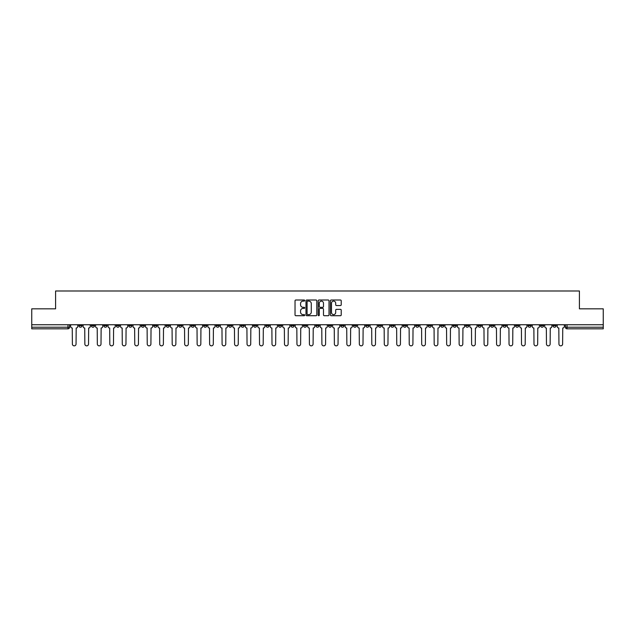 <?xml version="1.0" encoding="UTF-8"?>
<svg xmlns="http://www.w3.org/2000/svg" width="635" height="635" viewBox="0 0 635 635"><rect width="100%" height="100%" fill="white"/><g stroke="black" fill="none" stroke-linecap="round" stroke-linejoin="round"><path stroke-width="0.95" d="M304.705 300.561A0.548 0.548 0 0 0 304.157 300.014L295.815 300.014A0.786 0.786 0 0 0 295.029 300.799L295.029 314.928A0.786 0.786 0 0 0 295.815 315.714L304.157 315.714A0.548 0.548 0 0 0 304.705 315.166A0.548 0.548 0 0 0 304.157 314.611L303.078 314.611A2.508 2.508 0 0 1 300.561 312.102L300.561 310.928A2.508 2.508 0 0 1 303.078 308.412L304.157 308.412A0.548 0.548 0 0 0 304.705 307.864A0.548 0.548 0 0 0 304.157 307.316L303.078 307.316A2.508 2.508 0 0 1 300.561 304.8L300.561 303.625A2.508 2.508 0 0 1 303.078 301.109L304.157 301.109A0.548 0.548 0 0 0 304.705 300.561M490.569 324.739L490.569 325.62L493.768 325.62A1.603 1.603 0 0 1 492.165 327.215A1.603 1.603 0 0 1 490.569 325.62L490.569 324.739M415.711 324.739L415.711 325.62L418.909 325.62A1.603 1.603 0 0 1 417.306 327.215A1.603 1.603 0 0 1 415.711 325.62L415.711 324.739M403.233 324.739L403.233 325.62L406.432 325.62A1.603 1.603 0 0 1 404.836 327.215A1.603 1.603 0 0 1 403.233 325.62L403.233 324.739M328.374 324.739L328.374 325.62L331.573 325.62A1.603 1.603 0 0 1 329.978 327.215A1.603 1.603 0 0 1 328.374 325.62L328.374 324.739M315.897 324.739L315.897 325.62L319.103 325.62A1.603 1.603 0 0 1 317.5 327.215A1.603 1.603 0 0 1 315.897 325.62L315.897 324.739M303.427 324.739L303.427 325.62L306.626 325.62A1.603 1.603 0 0 1 305.022 327.215A1.603 1.603 0 0 1 303.427 325.62L303.427 324.739M278.471 324.739L278.471 325.62L281.67 325.62A1.603 1.603 0 0 1 280.075 327.215A1.603 1.603 0 0 1 278.471 325.62L278.471 324.739M253.524 325.62L253.524 324.739L253.524 325.62A1.603 1.603 0 0 0 255.119 327.215A1.603 1.603 0 0 1 253.524 325.62L256.723 325.62A1.603 1.603 0 0 1 255.119 327.215A1.603 1.603 0 0 0 256.723 325.62L256.723 324.739L256.723 325.62M241.046 325.62L241.046 324.739L241.046 325.62A1.603 1.603 0 0 0 242.641 327.215A1.603 1.603 0 0 1 241.046 325.62L244.245 325.62A1.603 1.603 0 0 1 242.641 327.215M228.568 325.62L228.568 324.739L228.568 325.62A1.603 1.603 0 0 0 230.164 327.215A1.603 1.603 0 0 1 228.568 325.62L231.767 325.62A1.603 1.603 0 0 1 230.164 327.215A1.603 1.603 0 0 0 231.767 325.62L231.767 324.739L231.767 325.62M216.09 324.739L216.09 325.62L219.289 325.62A1.603 1.603 0 0 1 217.694 327.215A1.603 1.603 0 0 1 216.09 325.62L216.09 324.739M203.613 324.739L203.613 325.62L206.812 325.62A1.603 1.603 0 0 1 205.216 327.215A1.603 1.603 0 0 1 203.613 325.62L203.613 324.739M191.143 324.739L191.143 325.62L194.342 325.62A1.603 1.603 0 0 1 192.738 327.215A1.603 1.603 0 0 1 191.143 325.62L191.143 324.739M178.665 325.62L178.665 324.739L178.665 325.62A1.603 1.603 0 0 0 180.261 327.215A1.603 1.603 0 0 1 178.665 325.62L181.864 325.62A1.603 1.603 0 0 1 180.261 327.215M153.71 325.62L153.71 324.739L153.71 325.62A1.603 1.603 0 0 0 155.313 327.215A1.603 1.603 0 0 1 153.71 325.62L156.909 325.62A1.603 1.603 0 0 1 155.313 327.215A1.603 1.603 0 0 0 156.909 325.62L156.909 324.739L156.909 325.62M141.232 325.62L141.232 324.739L141.232 325.62A1.603 1.603 0 0 0 142.835 327.215A1.603 1.603 0 0 1 141.232 325.62L144.431 325.62A1.603 1.603 0 0 1 142.835 327.215A1.603 1.603 0 0 0 144.431 325.62L144.431 324.739L144.431 325.62M128.762 325.62L128.762 324.739L128.762 325.62A1.603 1.603 0 0 0 130.358 327.215A1.603 1.603 0 0 1 128.762 325.62L131.961 325.62A1.603 1.603 0 0 1 130.358 327.215A1.603 1.603 0 0 0 131.961 325.62L131.961 324.739L131.961 325.62M116.284 325.62L116.284 324.739L116.284 325.62A1.603 1.603 0 0 0 117.88 327.215A1.603 1.603 0 0 1 116.284 325.62L119.483 325.62A1.603 1.603 0 0 1 117.88 327.215M103.807 325.62L103.807 324.739L103.807 325.62A1.603 1.603 0 0 0 105.41 327.215A1.603 1.603 0 0 1 103.807 325.62L107.005 325.62A1.603 1.603 0 0 1 105.41 327.215A1.603 1.603 0 0 0 107.005 325.62L107.005 324.739L107.005 325.62M91.329 325.62L91.329 324.739L91.329 325.62A1.603 1.603 0 0 0 92.932 327.215A1.603 1.603 0 0 1 91.329 325.62L94.528 325.62A1.603 1.603 0 0 1 92.932 327.215A1.603 1.603 0 0 0 94.528 325.62L94.528 324.739L94.528 325.62M340.439 305.546A0.786 0.786 0 0 0 341.225 304.76L341.225 300.799A0.786 0.786 0 0 0 340.439 300.014L331.176 300.014A0.786 0.786 0 0 0 330.39 300.799L330.39 314.928A0.786 0.786 0 0 0 331.176 315.714L340.439 315.714A0.786 0.786 0 0 0 341.225 314.928L341.225 310.142A0.786 0.786 0 0 0 340.439 309.356L336.479 309.356A0.786 0.786 0 0 0 335.693 310.142L335.693 312.515A2.103 2.103 0 0 1 333.589 314.611A2.103 2.103 0 0 1 331.494 312.515L331.494 303.212A2.103 2.103 0 0 1 333.589 301.109A2.103 2.103 0 0 1 335.693 303.212L335.693 304.76A0.786 0.786 0 0 0 336.479 305.546L340.439 305.546M31.75 324.739L31.75 308.824L55.586 308.824L55.586 290.989L579.414 290.989L579.414 308.824L603.25 308.824L603.25 324.739L31.75 324.739L31.75 327.215L69.58 327.215L69.58 324.739L69.58 327.215A1.603 1.603 0 0 1 67.977 328.819L31.75 328.819L31.75 327.215M316.809 300.799A0.786 0.786 0 0 0 316.032 300.014L306.769 300.014A0.786 0.786 0 0 0 305.983 300.799L305.983 314.928A0.786 0.786 0 0 0 306.769 315.714L316.032 315.714A0.786 0.786 0 0 0 316.809 314.928L316.809 300.799M318.968 300.014L328.231 300.014A0.786 0.786 0 0 1 329.017 300.799L329.017 314.928A0.786 0.786 0 0 1 328.231 315.714L324.271 315.714A0.786 0.786 0 0 1 323.485 314.928L323.485 309.197A0.786 0.786 0 0 0 322.699 308.412L320.072 308.412A0.786 0.786 0 0 0 319.286 309.197L319.286 315.166A0.548 0.548 0 0 1 318.738 315.714A0.548 0.548 0 0 1 318.191 315.166L318.191 300.799A0.786 0.786 0 0 1 318.968 300.014M565.42 324.739L565.42 327.215L603.25 327.215L603.25 328.819L567.023 328.819A1.603 1.603 0 0 1 565.42 327.215A1.603 1.603 0 0 0 567.023 328.819L567.023 324.739M603.25 324.739L603.25 327.215M556.141 325.62L556.141 324.739L556.141 325.62A1.603 1.603 0 0 1 554.545 327.215A1.603 1.603 0 0 1 552.942 325.62L556.141 325.62A1.603 1.603 0 0 1 554.545 327.215M552.942 324.739L552.942 325.62M543.671 324.739L543.671 325.62A1.603 1.603 0 0 1 542.068 327.215A1.603 1.603 0 0 1 540.472 325.62A1.603 1.603 0 0 0 542.068 327.215M540.472 324.739L540.472 325.62L543.671 325.62M531.193 324.739L531.193 325.62A1.603 1.603 0 0 1 529.59 327.215A1.603 1.603 0 0 1 527.995 325.62L531.193 325.62A1.603 1.603 0 0 1 529.59 327.215M527.995 324.739L527.995 325.62M518.716 324.739L518.716 325.62A1.603 1.603 0 0 1 517.12 327.215A1.603 1.603 0 0 1 515.517 325.62A1.603 1.603 0 0 0 517.12 327.215M515.517 324.739L515.517 325.62L518.716 325.62M506.238 324.739L506.238 325.62A1.603 1.603 0 0 1 504.642 327.215A1.603 1.603 0 0 1 503.039 325.62L506.238 325.62M503.039 324.739L503.039 325.62M493.768 324.739L493.768 325.62A1.603 1.603 0 0 1 492.165 327.215M481.29 324.739L481.29 325.62A1.603 1.603 0 0 1 479.687 327.215A1.603 1.603 0 0 1 478.091 325.62L481.29 325.62M478.091 324.739L478.091 325.62M468.813 324.739L468.813 325.62A1.603 1.603 0 0 1 467.209 327.215A1.603 1.603 0 0 1 465.614 325.62L468.813 325.62M465.614 324.739L465.614 325.62M456.335 324.739L456.335 325.62A1.603 1.603 0 0 1 454.739 327.215A1.603 1.603 0 0 1 453.136 325.62A1.603 1.603 0 0 0 454.739 327.215M453.136 324.739L453.136 325.62L456.335 325.62M443.857 324.739L443.857 325.62A1.603 1.603 0 0 1 442.262 327.215A1.603 1.603 0 0 1 440.658 325.62L443.857 325.62M440.658 324.739L440.658 325.62M431.387 324.739L431.387 325.62A1.603 1.603 0 0 1 429.784 327.215A1.603 1.603 0 0 1 428.188 325.62L431.387 325.62M428.188 324.739L428.188 325.62M418.909 324.739L418.909 325.62M406.432 324.739L406.432 325.62L406.432 324.739M393.954 324.739L393.954 325.62A1.603 1.603 0 0 1 392.359 327.215A1.603 1.603 0 0 1 390.755 325.62L393.954 325.62M390.755 324.739L390.755 325.62M381.476 324.739L381.476 325.62A1.603 1.603 0 0 1 379.881 327.215A1.603 1.603 0 0 1 378.277 325.62L381.476 325.62M378.277 324.739L378.277 325.62M369.006 324.739L369.006 325.62A1.603 1.603 0 0 1 367.403 327.215A1.603 1.603 0 0 1 365.808 325.62L369.006 325.62M365.808 324.739L365.808 325.62M356.529 324.739L356.529 325.62A1.603 1.603 0 0 1 354.925 327.215A1.603 1.603 0 0 1 353.33 325.62L356.529 325.62M353.33 324.739L353.33 325.62M344.051 324.739L344.051 325.62A1.603 1.603 0 0 1 342.455 327.215A1.603 1.603 0 0 1 340.852 325.62L344.051 325.62M340.852 324.739L340.852 325.62M331.573 324.739L331.573 325.62A1.603 1.603 0 0 1 329.978 327.215M319.103 324.739L319.103 325.62M306.626 325.62L306.626 324.739L306.626 325.62A1.603 1.603 0 0 1 305.022 327.215M294.148 324.739L294.148 325.62A1.603 1.603 0 0 1 292.544 327.215A1.603 1.603 0 0 1 290.949 325.62A1.603 1.603 0 0 0 292.544 327.215A1.603 1.603 0 0 0 294.148 325.62L290.949 325.62L290.949 324.739M281.67 325.62L281.67 324.739L281.67 325.62A1.603 1.603 0 0 1 280.075 327.215M269.192 324.739L269.192 325.62A1.603 1.603 0 0 1 267.597 327.215A1.603 1.603 0 0 1 265.994 325.62A1.603 1.603 0 0 0 267.597 327.215M265.994 324.739L265.994 325.62L269.192 325.62M244.245 324.739L244.245 325.62L244.245 324.739M219.289 325.62L219.289 324.739L219.289 325.62A1.603 1.603 0 0 1 217.694 327.215M206.812 325.62L206.812 324.739L206.812 325.62A1.603 1.603 0 0 1 205.216 327.215M194.342 325.62L194.342 324.739L194.342 325.62A1.603 1.603 0 0 1 192.738 327.215M181.864 324.739L181.864 325.62L181.864 324.739M169.386 325.62L169.386 324.739L169.386 325.62A1.603 1.603 0 0 1 167.791 327.215A1.603 1.603 0 0 1 166.187 325.62L169.386 325.62A1.603 1.603 0 0 1 167.791 327.215M166.187 324.739L166.187 325.62M119.483 324.739L119.483 325.62L119.483 324.739M82.058 324.739L82.058 325.62A1.603 1.603 0 0 1 80.454 327.215A1.603 1.603 0 0 1 78.859 325.62A1.603 1.603 0 0 0 80.454 327.215A1.603 1.603 0 0 0 82.058 325.62L82.058 324.739M78.859 324.739L78.859 325.62L82.058 325.62M67.977 324.739L67.977 328.819A1.603 1.603 0 0 0 69.58 327.215M307.626 301.109A0.548 0.548 0 0 0 307.078 301.665L307.078 314.063A0.548 0.548 0 0 0 307.626 314.611L308.769 314.611A2.508 2.508 0 0 0 311.277 312.102L311.277 303.625A2.508 2.508 0 0 0 308.769 301.109L307.626 301.109M323.485 303.252A2.103 2.103 0 0 0 321.389 301.149A2.103 2.103 0 0 0 319.286 303.252L319.286 306.53A0.786 0.786 0 0 0 320.072 307.316L322.699 307.316A0.786 0.786 0 0 0 323.485 306.53L323.485 303.252M70.66 326.414L70.66 324.739L70.66 326.414A1.603 1.603 48.4 0 0 72.255 328.017L72.374 344.011A1.841 1.841 48.4 0 0 74.216 345.853A1.841 1.841 48.4 0 0 76.057 344.011L76.176 328.017A1.603 1.603 48.4 0 0 77.772 326.414L77.772 324.739M72.255 328.017L72.374 344.011M76.057 344.011L76.176 328.017M83.137 326.414L83.137 324.739L83.137 326.414A1.603 1.603 48.4 0 0 84.733 328.017L84.852 344.011A1.841 1.841 48.4 0 0 86.693 345.853A1.841 1.841 48.4 0 0 88.535 344.011L88.654 328.017A1.603 1.603 48.4 0 0 90.249 326.414L90.249 324.739M95.607 326.414L95.607 324.739L95.607 326.414A1.603 1.603 48.4 0 0 97.211 328.017L97.33 344.011A1.841 1.841 48.4 0 0 99.171 345.853A1.841 1.841 48.4 0 0 101.005 344.011L101.132 328.017A1.603 1.603 48.4 0 0 102.727 326.414L102.727 324.739M84.733 328.017L84.852 344.011M88.535 344.011L88.654 328.017M97.211 328.017L97.33 344.011M101.005 344.011L101.132 328.017M108.085 326.414L108.085 324.739L108.085 326.414A1.603 1.603 48.4 0 0 109.688 328.017L109.807 344.011A1.841 1.841 48.4 0 0 111.641 345.853A1.841 1.841 48.4 0 0 113.482 344.011L113.602 328.017A1.603 1.603 48.4 0 0 115.205 326.414L115.205 324.739M120.563 326.414L120.563 324.739L120.563 326.414A1.603 1.603 48.4 0 0 122.158 328.017L122.285 344.011A1.841 1.841 48.4 0 0 124.119 345.853A1.841 1.841 48.4 0 0 125.96 344.011L126.079 328.017A1.603 1.603 48.4 0 0 127.683 326.414L127.683 324.739M133.04 326.414L133.04 324.739L133.04 326.414A1.603 1.603 48.4 0 0 134.636 328.017L134.755 344.011A1.841 1.841 48.4 0 0 136.596 345.853A1.841 1.841 48.4 0 0 138.438 344.011L138.557 328.017A1.603 1.603 48.4 0 0 140.152 326.414L140.152 324.739M109.688 328.017L109.807 344.011M113.482 344.011L113.602 328.017M122.158 328.017L122.285 344.011M125.96 344.011L126.079 328.017M134.636 328.017L134.755 344.011M138.438 344.011L138.557 328.017M145.51 326.414L145.51 324.739L145.51 326.414A1.603 1.603 48.4 0 0 147.114 328.017L147.233 344.011A1.841 1.841 48.4 0 0 149.074 345.853A1.841 1.841 48.4 0 0 150.916 344.011L151.035 328.017A1.603 1.603 48.4 0 0 152.63 326.414L152.63 324.739M157.988 326.414L157.988 324.739L157.988 326.414A1.603 1.603 48.4 0 0 159.591 328.017L159.71 344.011A1.841 1.841 48.4 0 0 161.552 345.853A1.841 1.841 48.4 0 0 163.386 344.011L163.505 328.017A1.603 1.603 48.4 0 0 165.108 326.414L165.108 324.739M170.466 326.414L170.466 324.739L170.466 326.414A1.603 1.603 48.4 0 0 172.069 328.017L172.188 344.011A1.841 1.841 48.4 0 0 174.022 345.853A1.841 1.841 48.4 0 0 175.863 344.011L175.982 328.017A1.603 1.603 48.4 0 0 177.586 326.414L177.586 324.739M182.943 326.414L182.943 324.739L182.943 326.414A1.603 1.603 48.4 0 0 184.539 328.017L184.658 344.011A1.841 1.841 48.4 0 0 186.499 345.853A1.841 1.841 48.4 0 0 188.341 344.011L188.46 328.017A1.603 1.603 48.4 0 0 190.063 326.414L190.063 324.739M195.421 326.414L195.421 324.739L195.421 326.414A1.603 1.603 48.4 0 0 197.017 328.017L197.136 344.011A1.841 1.841 48.4 0 0 198.977 345.853A1.841 1.841 48.4 0 0 200.819 344.011L200.938 328.017A1.603 1.603 48.4 0 0 202.533 326.414L202.533 324.739M207.891 326.414L207.891 324.739L207.891 326.414A1.603 1.603 48.4 0 0 209.494 328.017L209.613 344.011A1.841 1.841 48.4 0 0 211.455 345.853A1.841 1.841 48.4 0 0 213.297 344.011L213.416 328.017A1.603 1.603 48.4 0 0 215.011 326.414L215.011 324.739M220.369 326.414L220.369 324.739L220.369 326.414A1.603 1.603 48.4 0 0 221.972 328.017L222.091 344.011A1.841 1.841 48.4 0 0 223.933 345.853A1.841 1.841 48.4 0 0 225.766 344.011L225.885 328.017A1.603 1.603 48.4 0 0 227.489 326.414L227.489 324.739M232.847 326.414L232.847 324.739L232.847 326.414A1.603 1.603 48.4 0 0 234.45 328.017L234.569 344.011A1.841 1.841 48.4 0 0 236.403 345.853A1.841 1.841 48.4 0 0 238.244 344.011L238.363 328.017A1.603 1.603 48.4 0 0 239.966 326.414L239.966 324.739M245.324 326.414L245.324 324.739L245.324 326.414A1.603 1.603 48.4 0 0 246.92 328.017L247.039 344.011A1.841 1.841 48.4 0 0 248.88 345.853A1.841 1.841 48.4 0 0 250.722 344.011L250.841 328.017A1.603 1.603 48.4 0 0 252.444 326.414L252.444 324.739M257.802 326.414L257.802 324.739L257.802 326.414A1.603 1.603 48.4 0 0 259.397 328.017L259.517 344.011A1.841 1.841 48.4 0 0 261.358 345.853A1.841 1.841 48.4 0 0 263.2 344.011L263.319 328.017A1.603 1.603 48.4 0 0 264.914 326.414L264.914 324.739M270.272 326.414L270.272 324.739L270.272 326.414A1.603 1.603 48.4 0 0 271.875 328.017L271.994 344.011A1.841 1.841 48.4 0 0 273.836 345.853A1.841 1.841 48.4 0 0 275.669 344.011L275.796 328.017A1.603 1.603 48.4 0 0 277.392 326.414L277.392 324.739M282.75 326.414L282.75 324.739L282.75 326.414A1.603 1.603 48.4 0 0 284.353 328.017L284.472 344.011A1.841 1.841 48.4 0 0 286.314 345.853A1.841 1.841 48.4 0 0 288.147 344.011L288.266 328.017A1.603 1.603 48.4 0 0 289.87 326.414L289.87 324.739M295.227 326.414L295.227 324.739L295.227 326.414A1.603 1.603 48.4 0 0 296.823 328.017L296.95 344.011A1.841 1.841 48.4 0 0 298.783 345.853A1.841 1.841 48.4 0 0 300.625 344.011L300.744 328.017A1.603 1.603 48.4 0 0 302.347 326.414L302.347 324.739M307.705 326.414L307.705 324.739L307.705 326.414A1.603 1.603 48.4 0 0 309.301 328.017L309.42 344.011A1.841 1.841 48.4 0 0 311.261 345.853A1.841 1.841 48.4 0 0 313.103 344.011L313.222 328.017A1.603 1.603 48.4 0 0 314.817 326.414L314.817 324.739M320.183 326.414L320.183 324.739L320.183 326.414A1.603 1.603 48.4 0 0 321.778 328.017L321.897 344.011A1.841 1.841 48.4 0 0 323.739 345.853A1.841 1.841 48.4 0 0 325.58 344.011L325.699 328.017A1.603 1.603 48.4 0 0 327.295 326.414L327.295 324.739M332.653 326.414L332.653 324.739L332.653 326.414A1.603 1.603 48.4 0 0 334.256 328.017L334.375 344.011A1.841 1.841 48.4 0 0 336.217 345.853A1.841 1.841 48.4 0 0 338.05 344.011L338.177 328.017A1.603 1.603 48.4 0 0 339.773 326.414L339.773 324.739M150.916 344.011L151.035 328.017M147.114 328.017L147.233 344.011M163.386 344.011L163.505 328.017M159.591 328.017L159.71 344.011M175.863 344.011L175.982 328.017M172.069 328.017L172.188 344.011M188.341 344.011L188.46 328.017M184.539 328.017L184.658 344.011M200.819 344.011L200.938 328.017M197.017 328.017L197.136 344.011M213.297 344.011L213.416 328.017M209.494 328.017L209.613 344.011M225.766 344.011L225.885 328.017M221.972 328.017L222.091 344.011M238.244 344.011L238.363 328.017M234.45 328.017L234.569 344.011M250.722 344.011L250.841 328.017M246.92 328.017L247.039 344.011M263.2 344.011L263.319 328.017M259.397 328.017L259.517 344.011M275.669 344.011L275.796 328.017M271.875 328.017L271.994 344.011M288.147 344.011L288.266 328.017M284.353 328.017L284.472 344.011M300.625 344.011L300.744 328.017M296.823 328.017L296.95 344.011M313.103 344.011L313.222 328.017M309.301 328.017L309.42 344.011M325.58 344.011L325.699 328.017M321.778 328.017L321.897 344.011M338.05 344.011L338.177 328.017M334.256 328.017L334.375 344.011M345.13 326.414L345.13 324.739L345.13 326.414A1.603 1.603 48.4 0 0 346.734 328.017L346.853 344.011A1.841 1.841 48.4 0 0 348.686 345.853A1.841 1.841 48.4 0 0 350.528 344.011L350.647 328.017A1.603 1.603 48.4 0 0 352.25 326.414L352.25 324.739M357.608 326.414L357.608 324.739L357.608 326.414A1.603 1.603 48.4 0 0 359.204 328.017L359.331 344.011A1.841 1.841 48.4 0 0 361.164 345.853A1.841 1.841 48.4 0 0 363.006 344.011L363.125 328.017A1.603 1.603 48.4 0 0 364.728 326.414L364.728 324.739M370.086 326.414L370.086 324.739L370.086 326.414A1.603 1.603 48.4 0 0 371.681 328.017L371.8 344.011A1.841 1.841 48.4 0 0 373.642 345.853A1.841 1.841 48.4 0 0 375.483 344.011L375.602 328.017A1.603 1.603 48.4 0 0 377.198 326.414L377.198 324.739M382.556 326.414L382.556 324.739L382.556 326.414A1.603 1.603 48.4 0 0 384.159 328.017L384.278 344.011A1.841 1.841 48.4 0 0 386.12 345.853A1.841 1.841 48.4 0 0 387.961 344.011L388.08 328.017A1.603 1.603 48.4 0 0 389.676 326.414L389.676 324.739M346.734 328.017L346.853 344.011M350.528 344.011L350.647 328.017M359.204 328.017L359.331 344.011M363.006 344.011L363.125 328.017M371.681 328.017L371.8 344.011M375.483 344.011L375.602 328.017M384.159 328.017L384.278 344.011M387.961 344.011L388.08 328.017M395.034 326.414L395.034 324.739L395.034 326.414A1.603 1.603 48.4 0 0 396.637 328.017L396.756 344.011A1.841 1.841 48.4 0 0 398.597 345.853A1.841 1.841 48.4 0 0 400.431 344.011L400.55 328.017A1.603 1.603 48.4 0 0 402.153 326.414L402.153 324.739M396.637 328.017L396.756 344.011M400.431 344.011L400.55 328.017M407.511 326.414L407.511 324.739L407.511 326.414A1.603 1.603 48.4 0 0 409.115 328.017L409.234 344.011A1.841 1.841 48.4 0 0 411.067 345.853A1.841 1.841 48.4 0 0 412.909 344.011L413.028 328.017A1.603 1.603 48.4 0 0 414.631 326.414L414.631 324.739M409.115 328.017L409.234 344.011M412.909 344.011L413.028 328.017M419.989 326.414L419.989 324.739L419.989 326.414A1.603 1.603 48.4 0 0 421.584 328.017L421.703 344.011A1.841 1.841 48.4 0 0 423.545 345.853A1.841 1.841 48.4 0 0 425.386 344.011L425.506 328.017A1.603 1.603 48.4 0 0 427.109 326.414L427.109 324.739M421.584 328.017L421.703 344.011M425.386 344.011L425.506 328.017M432.467 326.414L432.467 324.739L432.467 326.414A1.603 1.603 48.4 0 0 434.062 328.017L434.181 344.011A1.841 1.841 48.4 0 0 436.023 345.853A1.841 1.841 48.4 0 0 437.864 344.011L437.983 328.017A1.603 1.603 48.4 0 0 439.579 326.414L439.579 324.739M434.062 328.017L434.181 344.011M437.864 344.011L437.983 328.017M444.937 326.414L444.937 324.739L444.937 326.414A1.603 1.603 48.4 0 0 446.54 328.017L446.659 344.011A1.841 1.841 48.4 0 0 448.5 345.853A1.841 1.841 48.4 0 0 450.342 344.011L450.461 328.017A1.603 1.603 48.4 0 0 452.056 326.414L452.056 324.739M446.54 328.017L446.659 344.011M450.342 344.011L450.461 328.017M457.414 326.414L457.414 324.739L457.414 326.414A1.603 1.603 48.4 0 0 459.018 328.017L459.137 344.011A1.841 1.841 48.4 0 0 460.978 345.853A1.841 1.841 48.4 0 0 462.812 344.011L462.931 328.017A1.603 1.603 48.4 0 0 464.534 326.414L464.534 324.739M459.018 328.017L459.137 344.011M462.812 344.011L462.931 328.017M469.892 326.414L469.892 324.739L469.892 326.414A1.603 1.603 48.4 0 0 471.495 328.017L471.614 344.011A1.841 1.841 48.4 0 0 473.448 345.853A1.841 1.841 48.4 0 0 475.29 344.011L475.409 328.017A1.603 1.603 48.4 0 0 477.012 326.414L477.012 324.739M471.495 328.017L471.614 344.011M475.29 344.011L475.409 328.017M482.37 326.414L482.37 324.739L482.37 326.414A1.603 1.603 48.4 0 0 483.965 328.017L484.084 344.011A1.841 1.841 48.4 0 0 485.926 345.853A1.841 1.841 48.4 0 0 487.767 344.011L487.886 328.017A1.603 1.603 48.4 0 0 489.49 326.414L489.49 324.739M483.965 328.017L484.084 344.011M487.767 344.011L487.886 328.017M494.848 326.414L494.848 324.739L494.848 326.414A1.603 1.603 48.4 0 0 496.443 328.017L496.562 344.011A1.841 1.841 48.4 0 0 498.404 345.853A1.841 1.841 48.4 0 0 500.245 344.011L500.364 328.017A1.603 1.603 48.4 0 0 501.96 326.414L501.96 324.739M496.443 328.017L496.562 344.011M500.245 344.011L500.364 328.017M507.317 326.414L507.317 324.739L507.317 326.414A1.603 1.603 48.4 0 0 508.921 328.017L509.04 344.011A1.841 1.841 48.4 0 0 510.881 345.853A1.841 1.841 48.4 0 0 512.715 344.011L512.842 328.017A1.603 1.603 48.4 0 0 514.437 326.414L514.437 324.739M508.921 328.017L509.04 344.011M512.715 344.011L512.842 328.017M519.795 326.414L519.795 324.739L519.795 326.414A1.603 1.603 48.4 0 0 521.399 328.017L521.518 344.011A1.841 1.841 48.4 0 0 523.359 345.853A1.841 1.841 48.4 0 0 525.193 344.011L525.312 328.017A1.603 1.603 48.4 0 0 526.915 326.414L526.915 324.739M521.399 328.017L521.518 344.011M525.193 344.011L525.312 328.017M532.273 326.414L532.273 324.739L532.273 326.414A1.603 1.603 48.4 0 0 533.868 328.017L533.995 344.011A1.841 1.841 48.4 0 0 535.829 345.853A1.841 1.841 48.4 0 0 537.67 344.011L537.789 328.017A1.603 1.603 48.4 0 0 539.393 326.414L539.393 324.739M533.868 328.017L533.995 344.011M537.67 344.011L537.789 328.017M544.751 326.414L544.751 324.739L544.751 326.414A1.603 1.603 48.4 0 0 546.346 328.017L546.465 344.011A1.841 1.841 48.4 0 0 548.307 345.853A1.841 1.841 48.4 0 0 550.148 344.011L550.267 328.017A1.603 1.603 48.4 0 0 551.863 326.414L551.863 324.739M546.346 328.017L546.465 344.011M550.148 344.011L550.267 328.017M557.228 326.414L557.228 324.739L557.228 326.414A1.603 1.603 48.4 0 0 558.824 328.017L558.943 344.011A1.841 1.841 48.4 0 0 560.784 345.853A1.841 1.841 48.4 0 0 562.626 344.011L562.745 328.017A1.603 1.603 48.4 0 0 564.34 326.414L564.34 324.739M558.824 328.017L558.943 344.011M562.626 344.011L562.745 328.017"/></g></svg>
